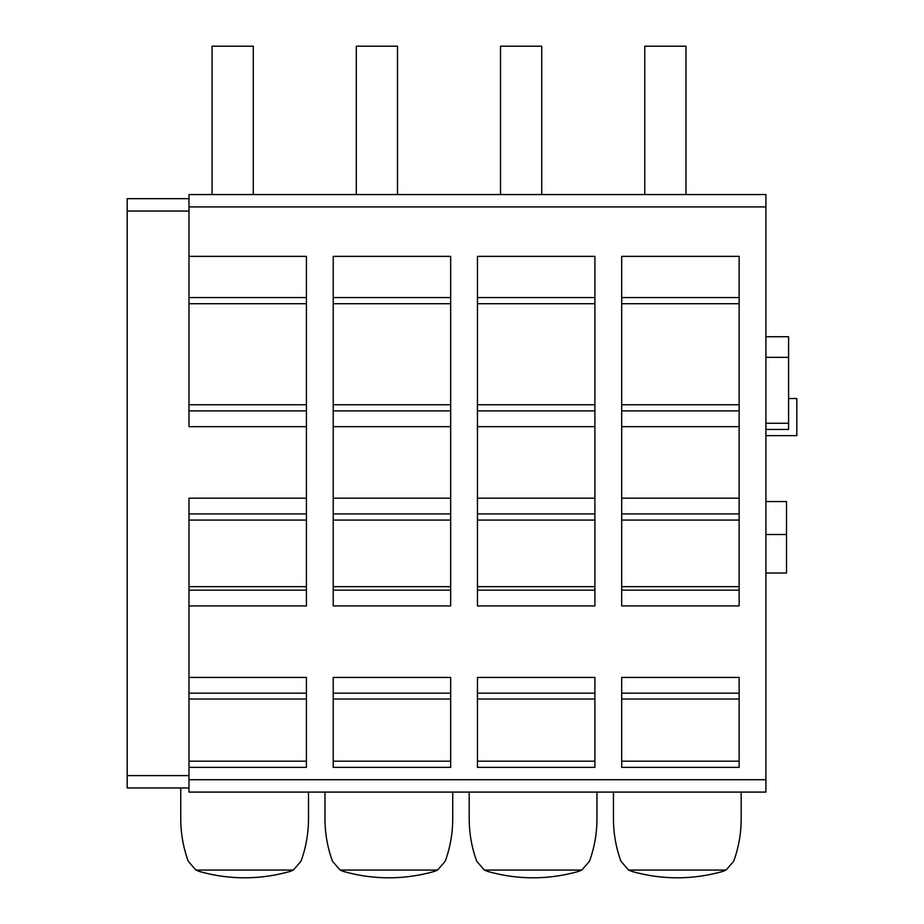 <?xml version="1.0" encoding="UTF-8"?>
<svg xmlns="http://www.w3.org/2000/svg" width="924" height="924" viewBox="0 0 924 924"><rect width="100%" height="100%" fill="white"/><g stroke="black" fill="none" stroke-linecap="round" stroke-linejoin="round"><path stroke-width="1.39" d="M765.915 206.918L188.993 206.918L188.993 194.548L765.915 194.548L765.915 792.087L188.993 792.087L188.993 767.359L306.433 767.359L306.433 677.419L188.993 677.419L188.993 767.359M188.993 206.918L188.993 426.669L306.433 426.669M306.433 498.163L188.993 498.163L188.993 677.419M450.669 256.364L450.669 605.925L333.218 605.925L333.218 256.364L450.669 256.364M450.669 677.419L333.218 677.419L333.218 767.359L450.669 767.359L450.669 677.419M594.894 256.364L594.894 605.925L477.454 605.925L477.454 256.364L594.894 256.364M594.894 677.419L477.454 677.419L477.454 767.359L594.894 767.359L594.894 677.419M739.131 256.364L739.131 605.925L621.69 605.925L621.69 256.364L739.131 256.364M739.131 677.419L621.69 677.419L621.69 767.359L739.131 767.359L739.131 677.419M188.993 256.364L306.433 256.364L306.433 605.925L188.993 605.925M127.177 787.964L188.993 787.964L127.177 787.964L127.177 198.672L188.993 198.672M739.131 498.163L621.69 498.163M739.131 426.669L621.69 426.669M594.894 498.163L477.454 498.163M594.894 426.669L477.454 426.669M450.669 498.163L333.218 498.163M450.669 426.669L333.218 426.669M685.966 194.548L685.966 46.2L644.767 46.2L644.767 194.548M541.741 194.548L541.741 46.2L500.531 46.2L500.531 194.548M397.505 194.548L397.505 46.2L356.294 46.2L356.294 194.548M253.28 194.548L253.28 46.2L212.07 46.2L212.07 194.548M308.501 792.087L308.501 818.872C308.466 833.413 305.971 847.527 301.016 861.214L293.382 870.062L195.865 870.062L188.219 861.214C183.275 847.527 180.781 833.413 180.746 818.872L180.746 787.964M293.382 870.062L290.078 871.413C275.005 875.698 259.852 877.823 244.617 877.8C229.383 877.823 214.241 875.698 199.168 871.413L195.865 870.062M452.725 792.087L452.725 818.872C452.702 833.413 450.207 847.527 445.252 861.214L437.618 870.062L340.09 870.062L332.455 861.214C327.5 847.527 325.005 833.413 324.982 818.872L324.982 792.087M437.618 870.062L434.315 871.413C419.242 875.698 404.088 877.823 388.854 877.8C373.619 877.823 358.466 875.698 343.393 871.413L340.09 870.062M596.962 792.087L596.962 818.872C596.927 833.413 594.432 847.527 589.489 861.214L581.843 870.062L484.326 870.062L476.692 861.214C471.737 847.527 469.242 833.413 469.207 818.872L469.207 792.087M581.843 870.062L578.539 871.413C563.467 875.698 548.325 877.823 533.09 877.8C517.856 877.823 502.702 875.698 487.629 871.413L484.326 870.062M741.187 792.087L741.187 818.872C741.164 833.413 738.669 847.527 733.714 861.214L726.079 870.062L628.551 870.062L620.916 861.214C615.962 847.527 613.478 833.413 613.444 818.872L613.444 792.087M726.079 870.062L722.776 871.413C707.703 875.698 692.55 877.823 677.315 877.8C662.081 877.823 646.927 875.698 631.866 871.413L628.551 870.062M765.915 501.559L786.52 501.559L786.52 573.019L765.915 573.019M786.52 534.522L765.915 534.522M788.588 398.533L796.823 398.533L796.823 435.631L765.915 435.631M765.915 429.441L788.588 429.441L788.588 336.729L765.915 336.729M765.915 779.717L188.993 779.717M306.433 699.029L188.993 699.029M306.433 761.18L188.993 761.18M306.433 586.648L188.993 586.648M306.433 520.073L188.993 520.073M127.177 211.042L188.993 211.042M127.177 775.606L188.993 775.606M306.433 404.758L188.993 404.758M306.433 303.707L188.993 303.707M739.131 761.18L621.69 761.18M739.131 699.029L621.69 699.029M739.131 586.648L621.69 586.648M739.131 520.073L621.69 520.073M739.131 404.758L621.69 404.758M739.131 303.707L621.69 303.707M594.894 761.18L477.454 761.18M594.894 699.029L477.454 699.029M594.894 586.648L477.454 586.648M594.894 520.073L477.454 520.073M594.894 404.758L477.454 404.758M594.894 303.707L477.454 303.707M450.669 761.18L333.218 761.18M450.669 699.029L333.218 699.029M450.669 586.648L333.218 586.648M450.669 520.073L333.218 520.073M450.669 404.758L333.218 404.758M450.669 303.707L333.218 303.707M788.588 357.334L765.915 357.334M788.588 423.261L765.915 423.261M306.433 693.185L188.993 693.185M306.433 590.159L188.993 590.159M306.433 513.929L188.993 513.929M306.433 410.903L188.993 410.903M306.433 297.574L188.993 297.574M739.131 693.185L621.69 693.185M739.131 590.159L621.69 590.159M739.131 513.929L621.69 513.929M739.131 410.903L621.69 410.903M739.131 297.574L621.69 297.574M594.894 693.185L477.454 693.185M594.894 590.159L477.454 590.159M594.894 513.929L477.454 513.929M594.894 410.903L477.454 410.903M594.894 297.574L477.454 297.574M450.669 693.185L333.218 693.185M450.669 590.159L333.218 590.159M450.669 513.929L333.218 513.929M450.669 410.903L333.218 410.903M450.669 297.574L333.218 297.574"/></g></svg>
